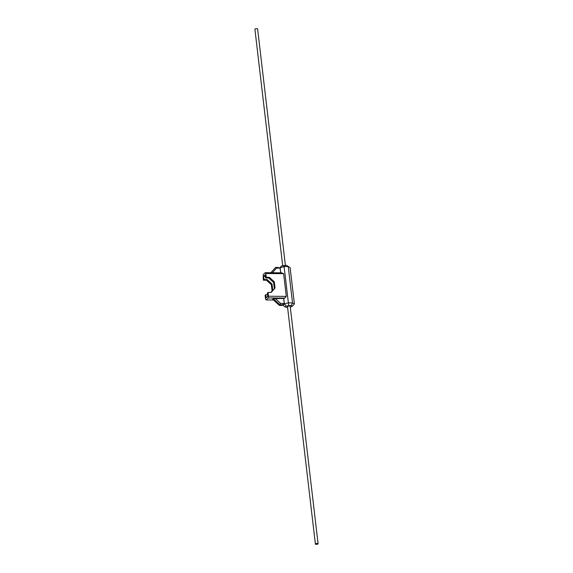 <?xml version="1.0" encoding="UTF-8"?>
<svg xmlns="http://www.w3.org/2000/svg" width="573" height="573" viewBox="0 0 573 573"><rect width="100%" height="100%" fill="white"/><g stroke="black" fill="none" stroke-linecap="round" stroke-linejoin="round"><path stroke-width="0.86" d="M316.489 544.142L317.471 543.813L316.489 544.142M317.198 543.448A1.361 0.423 173.3 0 0 315.386 544.056A1.361 0.423 173.3 0 0 316.275 544.35A1.361 0.423 173.3 0 0 318.087 543.741A1.361 0.423 173.3 0 0 317.198 543.448M318.087 543.741L290.203 306.383A1.361 0.423 173.3 0 0 289.315 306.089A1.361 0.423 173.3 0 0 287.503 306.698L315.386 544.056M285.383 265.349L257.614 28.944A1.361 0.423 173.3 0 0 256.725 28.65A1.361 0.423 173.3 0 0 254.913 29.259L282.682 265.664M265.227 272.691L265.829 273.514L266.273 277.296L265.593 277.962L265.22 274.811L263.63 276.358L264.003 279.517L263.322 280.183L263.179 274.689L265.227 272.691L281.78 272.841L283.635 273.672L286.299 296.399L284.745 298.089L283.664 298.418L284.201 302.959L282.51 304.815L280.011 304.793L273.3 298.683L283.664 298.418M263.322 280.183L266.431 280.204L271.344 284.681L272.082 290.962L270.75 292.474M273.436 300.001L266.151 299.937L265.55 299.12L265.098 295.331L265.779 294.665L267.555 294.68M275.076 298.34L280.67 303.432L279.38 305.416L272.662 299.299L273.3 298.683M266.151 299.937L268.193 297.946L284.745 298.089M268.193 297.946L268.493 296.234L286.299 296.399M266.273 277.296L269.382 277.325L274.295 281.801L275.033 288.076L271.158 292.474L268.049 292.452L268.493 296.234M265.829 273.514L283.635 273.672M265.779 294.665L266.151 297.824L267.741 296.27L267.369 293.111L268.049 292.452M270.843 292.474L272.762 290.296L272.025 284.022L267.111 279.545L264.003 279.517M263.63 276.358L265.406 276.372M271.065 292.474L274.352 288.742L273.615 282.468L268.694 277.991L265.593 277.962M282.783 304.521L282.883 305.337L284.387 303.869L288.377 302.859L284.115 266.56L279.581 268.1M280.734 272.827L280.118 267.57L281.493 265.972L286.572 265.363L290.117 267.663L288.255 266.595L284.115 266.56L283.986 265.335M290.318 307.336L292.452 306.111L291.285 305.445L286.199 306.054L284.387 303.869L283.735 298.347M280.655 272.827L280.161 268.622L279.603 268.114L276.515 268.085L272.404 272.755M288.692 305.423L288.377 302.859L292.517 302.895L288.255 266.595L286.572 265.363M291.285 305.445L292.517 302.895L294.386 303.962L290.117 267.663M286.199 306.054L285.261 306.97L287.617 307.651M279.495 268.064L281.493 265.972M282.883 305.337L285.261 306.97M292.452 306.111L294.386 303.962M269.382 277.325L268.694 277.991M274.295 281.801L273.615 282.468M275.033 288.076L274.352 288.742M272.762 290.296L272.082 290.962M272.025 284.022L271.344 284.681M267.111 279.545L266.431 280.204M279.38 305.416L281.88 305.438L282.51 304.815M280.67 303.432L283.757 303.461M270.85 272.741L275.62 267.426L278.12 267.448L279.603 268.114M270.943 272.741L275.62 267.426L276.515 268.085"/></g></svg>
